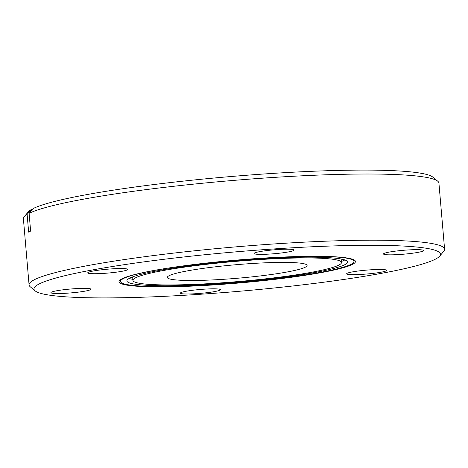 <?xml version="1.0" encoding="UTF-8"?>
<svg xmlns="http://www.w3.org/2000/svg" width="468" height="468" viewBox="0 0 468 468"><rect width="100%" height="100%" fill="white"/><g stroke="black" fill="none" stroke-linecap="round" stroke-linejoin="round"><path stroke-width="0.7" d="M222.475 279.373A70.141 6.804 175.1 0 0 307.096 265.455A70.141 6.804 175.1 0 0 251.942 263.519A70.141 6.804 175.1 0 0 167.328 277.436A70.141 6.804 175.1 0 0 222.475 279.373M259.19 259.617A104.645 10.15 175.1 0 0 132.953 280.385A104.645 10.15 175.1 0 0 215.227 283.275A104.645 10.15 175.1 0 0 341.47 262.507A104.645 10.15 175.1 0 0 259.19 259.617M213.958 283.959A110.705 10.741 175.1 0 0 347.513 261.992A110.705 10.741 175.1 0 0 260.465 258.933A110.705 10.741 175.1 0 0 126.904 280.905A110.705 10.741 175.1 0 0 213.958 283.959M341.383 261.489A110.705 10.741 175.1 0 0 344.84 259.945M407.733 249.976A20.095 1.948 -4.9 0 1 423.534 250.532A20.095 1.948 -4.9 0 1 399.292 254.522A20.095 1.948 -4.9 0 1 383.491 253.966A20.095 1.948 -4.9 0 1 407.733 249.976M370.908 269.79A20.095 1.948 -4.9 0 1 386.708 270.346A20.095 1.948 -4.9 0 1 362.466 274.336A20.095 1.948 -4.9 0 1 346.665 273.78A20.095 1.948 -4.9 0 1 370.908 269.79M204.615 289.142A20.095 1.948 -4.9 0 1 220.416 289.692A20.095 1.948 -4.9 0 1 196.174 293.682A20.095 1.948 -4.9 0 1 180.379 293.126A20.095 1.948 -4.9 0 1 204.615 289.142M75.155 288.674A20.095 1.948 -4.9 0 1 90.956 289.23A20.095 1.948 -4.9 0 1 66.713 293.214A20.095 1.948 -4.9 0 1 50.913 292.664A20.095 1.948 -4.9 0 1 75.155 288.674M111.981 268.86A20.095 1.948 -4.9 0 1 127.782 269.416A20.095 1.948 -4.9 0 1 103.539 273.4A20.095 1.948 -4.9 0 1 87.738 272.844A20.095 1.948 -4.9 0 1 111.981 268.86M278.273 249.514A20.095 1.948 -4.9 0 1 294.068 250.064A20.095 1.948 -4.9 0 1 269.825 254.054A20.095 1.948 -4.9 0 1 254.03 253.498A20.095 1.948 -4.9 0 1 278.273 249.514M262.15 258.184A118.667 11.513 -4.9 0 1 355.458 261.46A118.667 11.513 -4.9 0 1 212.296 285.012A118.667 11.513 -4.9 0 1 118.989 281.736A118.667 11.513 -4.9 0 1 262.15 258.184M194.378 294.653A203.978 19.791 -4.9 0 1 35.123 290.862A203.978 19.791 -4.9 0 1 280.069 248.543A203.978 19.791 -4.9 0 1 439.651 256.177A203.978 19.791 -4.9 0 1 194.378 294.653M35.123 290.862L30.233 286.779A208.523 20.229 -4.9 0 1 29.075 284.895A208.523 20.229 -4.9 0 1 280.636 243.518A208.523 20.229 -4.9 0 1 444.6 249.274A208.523 20.229 -4.9 0 1 443.781 251.322L439.651 256.177M437.767 181.221L432.877 177.138A203.978 19.791 -4.9 0 0 273.622 173.347A203.978 19.791 -4.9 0 0 33.146 208.552L29.104 213.344A208.523 20.229 -4.9 0 1 274.968 177.349A208.523 20.229 -4.9 0 1 437.767 181.221A208.523 20.229 -4.9 0 1 438.925 183.105L444.6 249.274M29.104 213.344L30.619 231.075L28.647 232.14L27.126 214.408A208.523 20.229 -4.9 0 0 24.219 216.678A208.523 20.229 -4.9 0 0 23.4 218.726L29.075 284.895M262.472 258.166A117.152 11.367 -4.9 0 1 350.707 259.143A117.152 11.367 -4.9 0 1 353.937 261.442A117.152 11.367 -4.9 0 1 251.433 281.56A117.152 11.367 -4.9 0 1 123.716 283.748A117.152 11.367 -4.9 0 1 120.487 281.455A117.152 11.367 -4.9 0 1 210.056 262.659M24.219 216.678L28.349 211.823A203.978 19.791 -4.9 0 1 31.175 209.611L32.31 209.541M31.175 209.611L27.126 214.408M129.191 278.437A110.705 10.741 175.1 0 0 132.865 279.367M132.649 276.892L132.953 280.385M120.487 281.455L120.34 279.776M353.937 261.442L353.79 259.763M341.172 259.015L341.47 262.507"/></g></svg>
